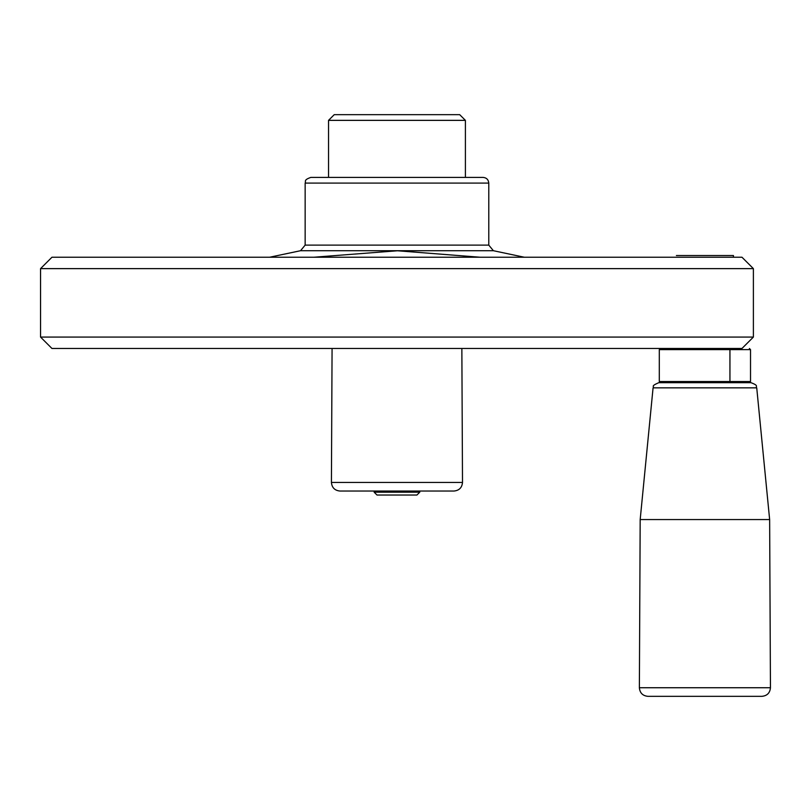 <?xml version="1.0" encoding="UTF-8"?>
<svg xmlns="http://www.w3.org/2000/svg" width="811" height="811" viewBox="0 0 811 811"><rect width="100%" height="100%" fill="white"/><g stroke="black" fill="none" stroke-linecap="round" stroke-linejoin="round"><path stroke-width="1.22" d="M483.072 177.396L310.856 177.396L483.072 177.396C486.539 177.731 488.445 179.636 488.78 183.093L305.149 183.093C306.244 181.411 303.061 180.103 310.856 177.396C303.061 180.103 306.244 181.411 305.149 183.093L488.78 183.093L488.78 245.115L488.78 183.093C488.445 179.636 486.539 177.731 483.072 177.396M493.382 250.711L488.78 245.115L305.149 245.115L300.546 250.711L315.732 250.711L300.546 250.711L269.637 257.229L300.546 250.711L305.149 245.115L305.149 183.093L305.149 245.115L488.78 245.115L493.382 250.711L315.732 250.711L493.382 250.711L524.291 257.229L493.382 250.711M741.974 257.229L51.955 257.229L40.55 268.634L753.389 268.634L40.55 268.634L40.55 337.072L753.389 337.072L753.389 268.634L741.974 257.229L51.955 257.229L40.55 268.634L40.55 337.072L753.389 337.072L753.389 268.634L741.974 257.229M51.955 348.477L40.55 337.072L51.955 348.477L741.974 348.477L753.389 337.072L741.974 348.477L51.955 348.477M313.847 257.229L397.38 250.771L480.082 257.229L397.38 250.771L313.847 257.229M733.428 257.229L733.428 255.516L676.394 255.516M459.695 114.665L334.233 114.665L328.536 120.363L465.402 120.363L459.695 114.665M749.374 382.691L750.52 381.545L750.52 349.612L729.941 349.612L729.079 348.477M659.302 381.545L659.302 349.612L729.941 349.612L729.941 381.545L659.302 381.545L660.448 382.691L729.079 382.691L729.941 381.545L750.52 381.545M749.374 348.477L750.52 349.612M659.302 349.612L660.448 348.477M750.915 382.691L658.755 382.691C649.915 386.462 654.761 386.35 653.078 387.84L756.734 387.84L769.639 519.557L640.183 519.557L639.372 687.738L770.45 687.738C769.963 692.959 767.115 695.828 761.894 696.335L647.928 696.335C642.707 695.828 639.859 692.959 639.372 687.738M419.774 492.176L416.925 495.034L377.003 495.034L374.155 492.176L419.774 492.176L419.774 491.04M339.981 491.04C334.771 490.523 331.912 487.664 331.425 482.444L462.503 482.444C462.017 487.664 459.168 490.523 453.947 491.04L339.981 491.04M461.854 348.477L462.503 482.444M465.402 177.396L465.402 120.363M328.536 177.396L328.536 120.363M769.639 519.557L770.45 687.738M653.078 387.84L640.183 519.557M756.734 387.84C755.213 386.249 759.339 385.864 751.067 382.691M374.155 492.176L374.155 491.04M332.074 348.477L331.425 482.444"/></g></svg>
